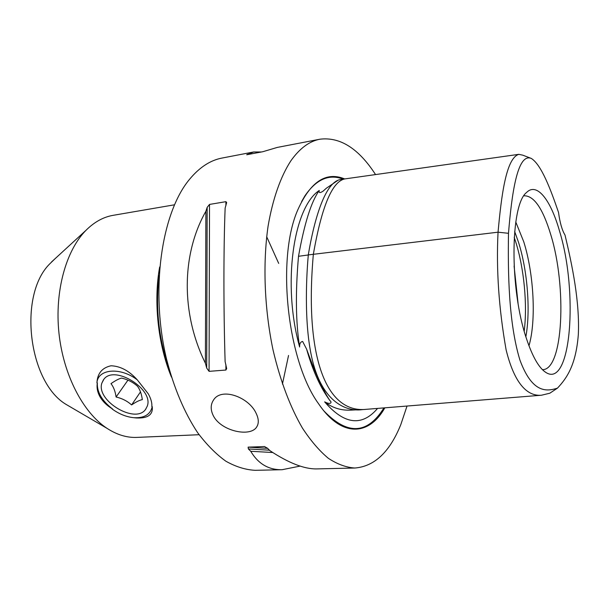 <?xml version="1.0" encoding="UTF-8"?>
<svg xmlns="http://www.w3.org/2000/svg" width="609" height="609" viewBox="0 0 609 609"><rect width="100%" height="100%" fill="white"/><g stroke="black" fill="none" stroke-linecap="round" stroke-linejoin="round"><path stroke-width="0.91" d="M151.831 406.622L152.25 406.599C150.393 414.523 144.264 418.231 133.858 417.705C126.428 416.975 119.197 414.082 112.163 409.012L112.558 408.989C101.969 400.806 96.892 392.105 97.333 382.894L96.93 382.924C97.668 368.848 120.407 366.77 137.291 379.864L148.307 393.878C150.979 398.682 152.151 402.93 151.831 406.622M147.195 406.31L145.559 409.4C135.35 424.366 95.872 400.692 101.84 383.16L103.865 379.27C114.416 364.486 154.283 389.41 147.195 406.31M96.93 382.924C97.387 373.446 102.084 367.729 111.036 365.773C120.437 366.138 129.184 370.835 137.291 379.864M103.431 379.826L101.84 383.152C95.879 400.692 135.358 424.366 145.559 409.4L146.008 408.784M110.99 383.647C113.586 386.905 115.284 391.359 116.083 397.007C122.112 398.4 127.281 401.042 131.597 404.932C135.99 401.925 139.56 400.159 142.323 399.626C141.562 393.916 139.925 389.425 137.413 386.144C133.013 382.201 127.738 379.521 121.594 378.082C118.907 378.714 115.375 380.572 110.99 383.647M131.597 404.932L140.489 391.899M116.083 397.007L127.943 380.153M152.25 406.599C153.156 414.691 147.896 418.482 136.469 417.964L135.282 417.85M159.657 267.016C153.384 301.584 157.997 344.641 171.456 377.078M174.44 204.814L113.251 215.312C103.461 216.956 94.387 221.95 86.029 230.278C65.97 250.474 54.544 291.376 58.966 333.184C63.389 374.992 83.136 412.674 106.994 428.325C116.913 434.773 126.832 437.802 136.766 437.407L199.074 434.712M112.558 408.989C107.108 405.731 102.99 401.773 100.196 397.129C97.486 392.424 96.534 387.682 97.333 382.894M256.168 413.389C258.81 418.908 258.97 423.461 256.648 427.031C250.345 437.429 220.976 431.218 213.287 415.673C210.402 409.743 210.508 404.483 213.607 399.9C221.684 386.981 249.111 397.319 256.168 413.389M375.547 174.577C358.709 148.581 340.21 136.781 320.052 139.187C309.441 141.143 299.719 148.345 290.874 160.799C280.635 176.557 272.68 198.983 268.036 226.441C262.677 264.07 264.405 308.771 273.03 349.939C280.285 380.739 290.067 406.759 302.384 428.013C310.735 440.756 319.398 450.866 328.373 458.333C337.378 464.233 346.201 467.468 354.857 468.024C374.474 466.448 389.79 451.969 400.813 424.595L407.025 406.043M320.052 139.187L277.27 147.424L262.806 151.717L246.691 154.755L253.694 151.961L222.163 158.028C210.326 160.22 199.409 167.376 189.414 179.472C161.362 213.12 150.088 290.721 166.546 359.12C174.014 388.131 184.375 412.651 197.628 432.664C206.649 444.677 216.073 454.2 225.909 461.234C235.812 466.791 245.579 469.821 255.217 470.323L255.681 470.315M300.123 466.098L282.119 469.706C268.714 470.011 258.246 463.875 250.725 451.277L248.381 448.94L248.107 447.135L264.527 446.557L267.579 448.277L269.886 450.645C288.765 463.061 304.355 469.151 316.665 468.907L317.083 468.9M253.694 151.961L261.413 151.984M225.117 361.617L226.677 368.59L225.893 370.044L209.077 371.345L206.687 368.057L205.4 363.23C180.751 313.331 181.52 254.12 205.888 211.262L207.167 207.372L209.511 204.426L225.901 201.67L226.662 202.553L225.14 208.08C223.549 247.513 223.503 309.212 225.117 361.617M55.046 258.726L49.626 263.986C17.828 295.593 28.478 382.947 66.625 404.726L71.245 407.421M514.209 237.335L515.694 241.826C524.067 268.272 527.539 304.607 524.204 331.121M523.907 195.801C533.872 195.451 542.825 208.407 550.772 234.686C567.032 286.991 563.272 370.341 542.429 369.655M526.473 338.642C509.467 289.245 510.228 204.936 526.511 192.528C536.894 181.946 550.703 199.889 559.542 231.108C578.398 292.031 571.113 389.79 545.527 372.221C538.782 367.676 532.433 356.486 526.473 338.642M528.97 345.767C536.354 320.677 533.88 273.898 523.77 241.834L515.785 222.011M514.658 231.504L518.586 242.489C527.523 270.746 530.645 310.59 525.864 336.731M557.441 388.154C566.865 378.143 575.954 365.05 578.329 334.531C579.798 301.912 572.315 265.554 565 235.013C562.061 230.21 559.907 222.688 558.537 212.45C550.78 189.772 541.439 164.719 531.276 158.424C517.224 152.615 511.667 194.956 508.485 233.308L498.048 232.189C496.152 269.361 498.84 308.58 506.109 349.848C515.99 389.988 531.162 396.17 541.523 395.218L549.828 393.208L557.441 388.154C546.745 391.526 532.319 393.642 519.903 360.003C508.515 322.504 507.891 272.345 508.485 233.308M531.276 158.424L522.773 155.166L518.822 154.351C505.942 158.127 501.314 196.623 498.048 232.189L308.306 254.905C307.065 268.424 302.993 322.61 312.6 361.038C322.892 402.359 346.437 411.829 362.058 409.659L362.789 409.598M377.55 408.411L376.72 409.408C361.274 426.711 343.918 424.191 324.65 401.864C331.273 405.297 332.042 402.092 329.994 400.692L328.616 398.636C322.07 388.177 314.739 371.688 306.624 349.17L302.62 341.443C300.473 341.862 299.483 343.727 299.636 347.031C282.096 284.548 293.371 207.227 319.268 190.472C318.682 192.962 319.931 193.213 323.006 191.211L326.363 188.219L337.69 180.5M324.65 401.864C332.301 407.878 341.07 410.633 350.944 410.123L357.27 409.796M319.268 190.472C311.298 201.495 304.378 223.434 298.509 256.29L308.299 254.973M298.509 256.29C295.373 292.213 295.753 322.466 299.636 347.031M341.383 179.411C321.598 180.98 310.963 238.69 308.306 254.905M384.842 407.824C369.107 435.953 341.489 437.901 318.492 403.645C287.121 360.695 276.242 257.896 297.946 209.534C310.582 181.528 326.165 171.335 344.702 178.939M205.4 363.23L205.888 211.262M249.614 153.339L250.931 153.993M272.748 452.517L250.725 451.277M159.04 275.633C155.356 307.438 158.683 338.497 169.02 368.795M514.087 266.049L518.038 303.084M341.383 179.404L346.118 178.734C332.902 179.769 321.978 204.959 313.346 254.303C304.218 357.628 326.508 414.059 366.778 409.278L366.824 409.278M329.85 400.486L328.099 398.035C319.413 385.428 312.257 369.138 306.624 349.17M383.921 407.901C367.509 434.4 347.533 435.435 323.988 411.006M301.6 201.571L304.926 195.839C316.307 179.259 329.073 173.694 343.225 179.145M206.687 368.057L207.167 207.372M209.077 371.345L209.511 204.426M225.893 370.044L225.893 364.616M225.901 205.659L225.901 201.67M247.383 154.244L248.008 154.557M269.437 450.196L248.381 448.94M267.648 448.346L248.107 447.135M282.431 384.058L288.544 355.458M278.694 263.392L266.673 236.718M133.858 417.705L136.462 417.972M257.531 425.409L256.648 427.031M255.217 470.323L282.119 469.706M316.665 468.907L354.857 468.024M346.118 178.734L518.815 154.336M541.523 395.218L362.058 409.659M323.737 190.617L323.006 191.211M328.989 399.298L329.994 400.692M328.099 398.035L328.616 398.636M66.625 404.726L106.994 428.325M51.514 261.969L86.029 230.278"/></g></svg>
